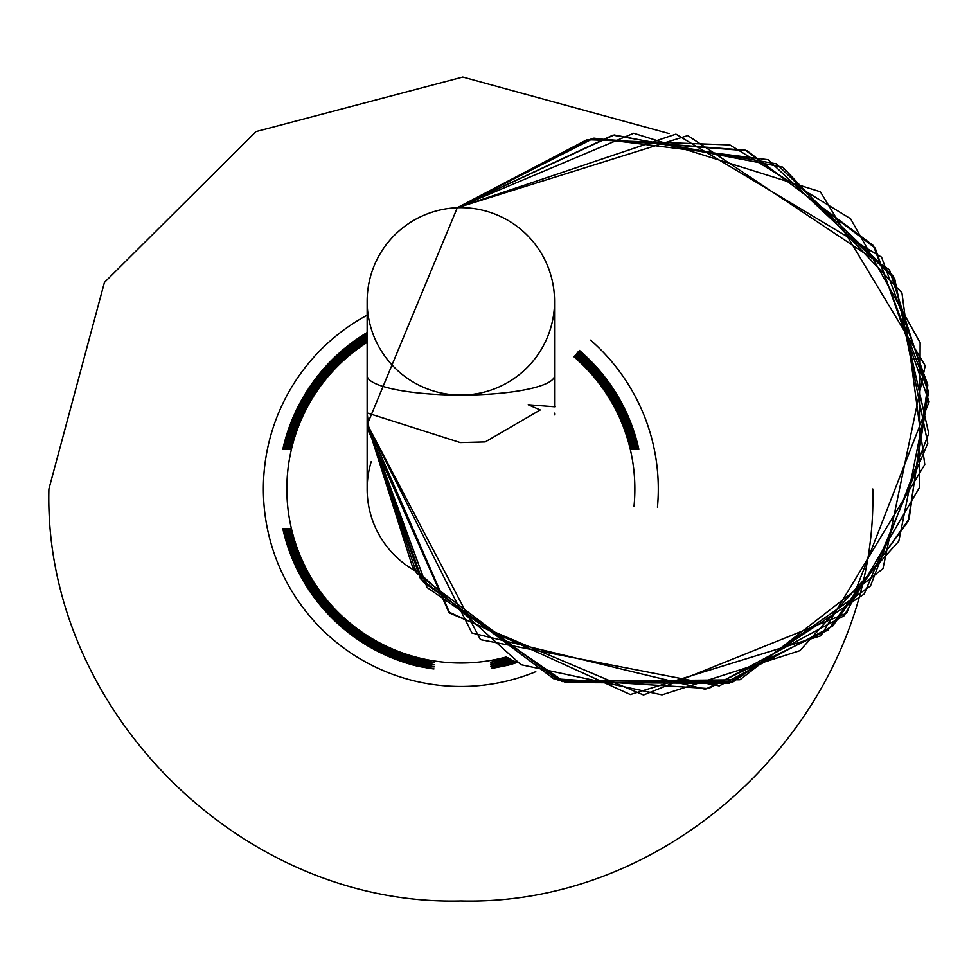 <?xml version="1.0" encoding="UTF-8"?>
<svg xmlns="http://www.w3.org/2000/svg" width="978" height="978" viewBox="0 0 978 978"><rect width="100%" height="100%" fill="white"/><g stroke="black" fill="none" stroke-linecap="round" stroke-linejoin="round"><path stroke-width="1.47" d="M669.05 133.546L462.777 77.066L255.992 131.602L104.414 282.471L48.9 489C43.228 709.123 240.722 906.618 460.846 900.934C680.957 906.618 878.452 709.123 872.779 489M590.59 340.148A197.458 197.458 0 0 1 657.46 507.203M535.785 671.69A197.458 197.458 0 0 1 263.375 489A197.458 197.458 0 0 1 367.141 315.185M577.301 352.801A179.194 179.194 0 0 1 635.59 449.33L636.8 449.33A180.38 180.38 0 0 0 578.071 351.909M367.141 339.635A176.321 176.321 0 0 0 289.048 449.33L290.258 449.33A175.135 175.135 0 0 1 367.141 341.041M367.141 332.52A182.385 182.385 0 0 0 282.813 449.33L284.036 449.33A181.211 181.211 0 0 1 367.141 333.901M367.141 337.263A178.338 178.338 0 0 0 286.97 449.33L288.192 449.33A177.152 177.152 0 0 1 367.141 338.657M578.634 351.298A181.211 181.211 0 0 1 637.656 449.33L638.866 449.33A182.385 182.385 0 0 0 579.428 350.417M574.709 355.931A175.135 175.135 0 0 1 631.421 449.33L632.644 449.33A176.321 176.321 0 0 0 575.455 355.014M575.981 354.366A177.152 177.152 0 0 1 633.5 449.33L634.71 449.33A178.338 178.338 0 0 0 576.739 353.461M367.141 334.867A180.38 180.38 0 0 0 284.879 449.33L286.089 449.33A179.194 179.194 0 0 1 367.141 336.261M633.976 506.58A174.023 174.023 0 0 0 574.013 356.811M367.141 342.361A174.023 174.023 0 0 0 506.616 656.886M516.849 662.571A182.385 182.385 0 0 1 507.68 665.272C485.919 669.734 485.919 669.331 507.68 664.05A181.211 181.211 0 0 0 515.43 661.788M507.68 665.272C485.919 669.734 485.919 669.331 507.68 664.05L507.68 665.272M290.258 528.67A175.135 175.135 0 0 0 417.643 658.72C439.428 663.695 439.428 664.111 417.643 659.942A176.321 176.321 0 0 1 289.048 528.67L290.258 528.67L289.048 528.67M434.587 662.754L417.643 659.942L417.643 658.72M288.192 528.67A177.152 177.152 0 0 0 417.643 660.798C439.428 665.725 439.428 666.128 417.643 662.02A178.338 178.338 0 0 1 286.97 528.67L288.192 528.67L286.97 528.67M434.587 664.795L417.643 662.02L417.643 660.798M286.089 528.67A179.194 179.194 0 0 0 417.643 662.901C439.428 667.778 439.428 668.182 417.643 664.123A180.38 180.38 0 0 1 284.879 528.67L286.089 528.67L284.879 528.67M434.587 666.849L417.643 664.123L417.643 662.901M514.367 661.25A180.38 180.38 0 0 1 507.68 663.182L490.748 666.275M507.68 661.959L507.68 663.182C485.919 667.705 485.919 667.302 507.68 661.959A179.194 179.194 0 0 0 512.961 660.443M511.861 659.881A178.338 178.338 0 0 1 507.68 661.067L490.748 664.209M507.68 659.844L507.68 661.067C485.919 665.651 485.919 665.248 507.68 659.844A177.152 177.152 0 0 0 510.467 659.062M509.404 658.5A176.321 176.321 0 0 1 507.68 658.976L490.748 662.167M507.68 657.754L507.68 658.976C485.932 663.622 485.932 663.218 507.68 657.754A175.135 175.135 0 0 0 508.022 657.656M284.036 528.67A181.211 181.211 0 0 0 417.643 664.979C439.428 669.796 439.428 670.199 417.643 666.201A182.385 182.385 0 0 1 282.813 528.67L284.036 528.67L282.813 528.67M417.643 664.979C439.428 669.796 439.428 670.199 417.643 666.201L417.643 664.979M635.59 449.33L636.8 449.33M289.048 449.33L290.258 449.33M282.813 449.33L284.036 449.33M286.97 449.33L288.192 449.33M637.656 449.33L638.866 449.33M631.421 449.33L632.644 449.33M633.5 449.33L634.71 449.33M284.879 449.33L286.089 449.33M367.459 421.481A93.705 19.487 0 0 0 367.141 423.107L367.141 375.589A93.705 19.487 0 0 0 460.846 395.063A93.705 93.705 0 0 0 554.55 301.358A93.705 93.705 0 0 0 460.846 207.654A93.705 93.705 0 0 0 367.141 301.358A93.705 93.705 0 0 0 460.846 395.063A93.705 19.487 0 0 0 554.55 375.589L554.55 301.358M367.141 489A93.705 93.705 0 0 1 371.2 461.714A93.705 93.705 0 0 0 414.684 570.553A93.705 93.705 0 0 1 367.141 489L367.141 423.107A93.705 19.487 0 0 0 368.73 426.689L367.141 412.936L460.308 442.594L485.222 441.922L540.235 409.965L528.157 404.745L554.819 406.799M554.55 413.168L554.55 414.623M554.55 406.775L554.55 375.589M367.141 415.381L367.141 412.96M367.325 424.354L457.301 207.727L593.927 138.167L768.072 159.695L894.674 278.657L927.767 443.327L864.197 594.025L729.075 683.267L565.504 682.583L427.056 587.509L367.337 424.391L416.481 573.071L558.56 680.443L732.718 682.131L870.493 585.969L928.733 433.437L893.379 276.199L776.434 163.864L612.888 135.16L457.117 207.727M367.361 424.476L412.545 567.008L520.944 664.673L661.984 694.857L799.882 650.676L898.794 541.262L928.599 392.41L873.342 245.576L745.444 150.209L592.472 138.473L457.154 207.727L633.707 133.265L820.395 191.774L925.212 365.686L882.975 568.683L739.943 679.747L562.093 681.58L422.655 581.592L367.276 424.159M457.349 207.715L687.791 135.575L889.491 269.842L928.428 391.567L908.171 521.286L828.085 630.015L705.285 689.258L471.934 632.998L367.398 424.562L480.455 639.624L719.258 685.908L832.681 626.103L909.137 518.89L927.829 384.88L881.569 257.19L675.932 134.145L457.398 207.715M367.141 408.364L367.141 419.99M367.251 424.073L449.807 613.133L643.524 694.979L846.703 613.206L929.1 401.75L875.176 248.07L747.07 150.759L591.873 138.656L457.252 207.727L586.947 139.707L729.869 144.94L850.591 218.742L920.139 342.691L919.516 487.484L843.977 615.859L708.549 688.549L553.621 678.695L420.442 578.719L367.276 424.183M367.141 408.327L367.141 419.33M367.141 410.161L367.141 418.462M367.141 413.303L367.141 414.061M367.166 417.093L367.532 428.975L448.755 612.008L630.333 694.527L820.945 635.773L924.785 464.562L901.948 292.887L782.718 167.116L614.147 134.952L457.239 207.727M554.55 413.242L554.55 414.855M367.141 375.589L367.141 301.358"/></g></svg>
